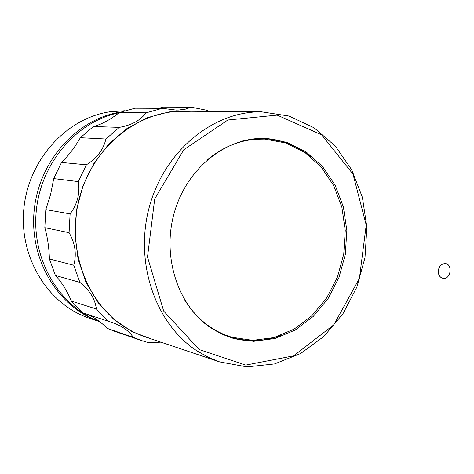 <?xml version="1.0" encoding="UTF-8"?>
<svg xmlns="http://www.w3.org/2000/svg" width="474" height="474" viewBox="0 0 474 474"><rect width="100%" height="100%" fill="white"/><g stroke="black" fill="none" stroke-linecap="round" stroke-linejoin="round"><path stroke-width="0.71" d="M438.308 272.319C438.776 275.649 440.346 277.64 443.024 278.297C450.561 279.968 453.156 264.48 445.483 263.603C440.897 263.757 438.509 266.661 438.308 272.319M445.483 263.603L445.43 263.597C440.85 263.751 438.456 266.655 438.26 272.313C438.723 275.637 440.293 277.634 442.971 278.291L443.024 278.297M207.535 159.619C225.055 145.269 244.128 138.426 264.753 139.095L285.757 142.976L304.924 152.515L321.188 167.032L333.708 185.607L341.855 207.132L345.25 230.394L343.745 254.135L337.441 277.071L326.657 297.962L311.951 315.666L294.064 329.146L273.96 337.583L252.731 340.362L231.608 337.198C211.89 331.113 196.082 318.433 184.185 299.159M262.501 139.001L263.224 139.042M242.558 140.985L252.926 139.303L264.753 139.095M231.608 337.198L221.856 333.749L211.238 328.186M152.758 339.479L132.299 331.788L113.76 319.328L98.041 302.572L85.936 282.214L78.086 259.171L74.928 234.517L76.646 209.443L83.181 185.174L94.196 162.896L109.115 143.658L127.192 128.353L147.509 117.623L169.094 111.882L190.939 111.272M208.684 111.408L207.097 110.323L191.229 107.177L185.541 109.121L178.668 110.039L176.174 110.087L162.262 108.321L146.122 112.812C140.399 120.408 131.464 125.26 119.318 127.37L105.886 139.018C103.439 149.63 96.945 158.221 86.392 164.792L78.34 181.607C80.142 193.362 77.398 204.122 70.105 213.893L69.08 232.687C75.23 243.387 76.788 254.242 73.754 265.256L79.905 282.391C89.592 290.058 95.09 298.934 96.388 309.018L108.374 321.313L111.503 322.261C121.711 325.745 128.952 330.751 133.224 337.275L141.572 340.575L148.64 342.702L160.757 342.157M162.262 108.321L135.043 108.208L119.377 112.528L146.122 112.812M158.743 108.309L163.186 107.112L191.229 107.177M133.224 337.275L107.207 328.387L115.318 331.587L141.572 340.575M107.207 328.387C100.766 321.876 94.184 317.213 87.453 314.398M96.388 309.018L71.414 301.091L83.063 312.947L108.374 321.313M71.414 301.091C66.828 290.432 61.49 281.888 55.393 275.447L79.905 282.391M73.754 265.256L49.403 258.964L55.393 275.447M49.403 258.964C49.065 247.671 47.542 237.237 44.829 227.662L69.08 232.687M70.105 213.893L45.794 209.609L44.829 227.662M45.794 209.609L50.6 194.482L53.728 178.603L78.34 181.607M86.392 164.792L61.507 162.452L53.728 178.603M61.507 162.452C68.309 155.928 74.596 147.681 80.373 137.703L105.886 139.018M119.318 127.37L93.384 126.517L80.373 137.703M93.384 126.517C101.584 124.425 110.252 119.762 119.377 112.528M99.7 321.686L89.556 318.279C48.253 304.758 19.019 257.803 23.83 208.886C28.363 159.951 66.23 118.245 109.743 111.805L124.721 110.738M99.688 321.668C58.225 307.543 29.145 259.876 34.175 210.385C38.945 160.876 77.084 118.701 120.9 111.983M119.057 112.782C76.486 121.397 40.503 163.334 36.196 211.682C31.681 260.025 59.434 306.542 99.522 321.544M261.601 111.834L183.397 111.206C138.473 110.549 93.532 146.3 79.804 196.497C65.856 246.622 85.794 302.477 124.644 327.013L133.378 331.99L142.49 335.971L219.752 361.946L208.216 357.236L197.225 351.027C155.442 324.281 134.047 262.395 149.411 206.646C164.519 150.803 213.341 111.088 261.601 111.834L288.992 116.035L314.043 127.773L335.331 146.111L351.714 169.799L362.397 197.368L366.876 227.218L364.992 257.69L356.857 287.114L342.903 313.877L323.831 336.469L300.623 353.533L274.529 363.943L247.019 366.888L219.752 361.946M199.181 349.557L163.696 311.104L147.497 257.038L154.702 198.95L183.764 149.76L227.876 120.005L277.183 115.117L321.603 134.812L352.988 174.082L366.218 225.026L359.416 278.386L333.82 324.814L293.625 355.856L245.733 365.093L199.181 349.557M211.327 328.245L221.512 333.986L232.278 338.104L253.566 341.316L274.967 338.519L295.237 330.023L313.267 316.431L328.091 298.584L338.963 277.521L345.321 254.396L346.838 230.465L343.413 207.008L335.201 185.31L322.581 166.593L306.18 151.958L286.859 142.348L265.683 138.449C226.922 136.607 187.248 167.6 174.473 212.026C161.492 256.375 177.916 306.364 211.327 328.245M264.67 138.42C281.864 139.534 297.18 145.648 310.624 156.77M280.738 335.414C264.403 341.553 247.926 342.352 231.312 337.808"/></g></svg>
